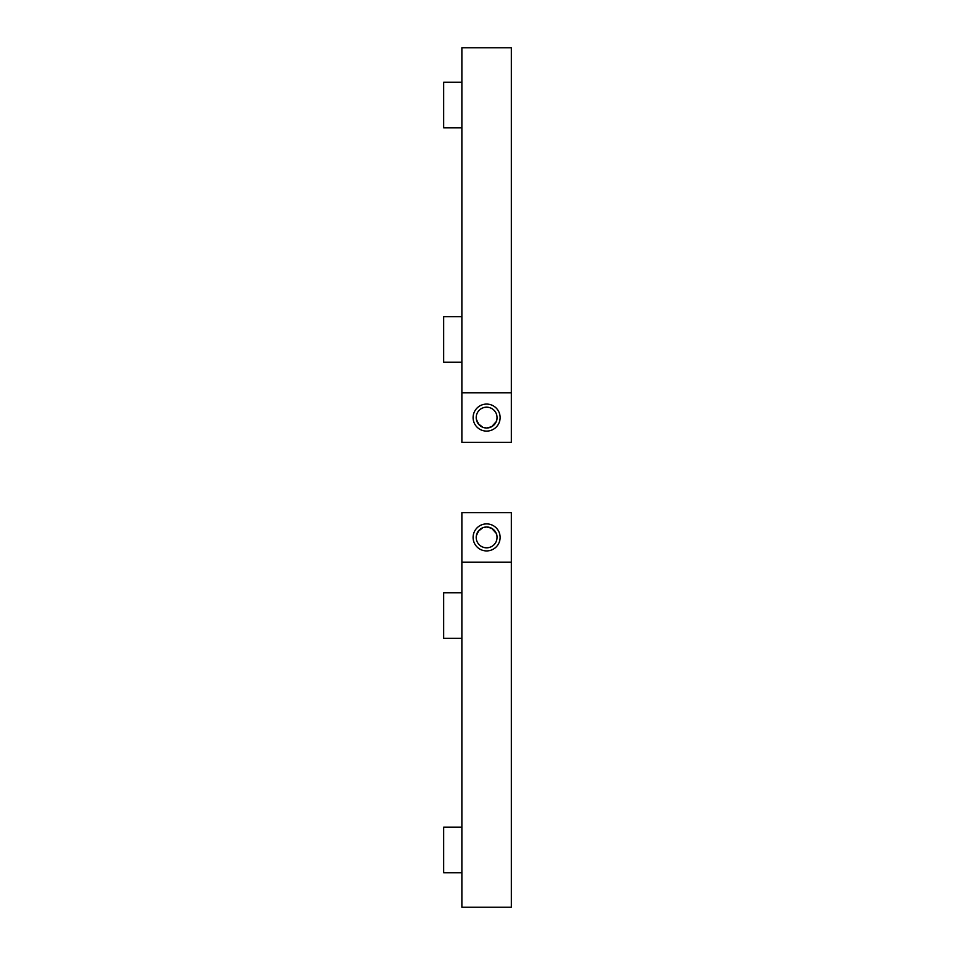 <?xml version="1.0" encoding="UTF-8"?>
<svg xmlns="http://www.w3.org/2000/svg" width="955" height="955" viewBox="0 0 955 955"><rect width="100%" height="100%" fill="white"/><g stroke="black" fill="none" stroke-linecap="round" stroke-linejoin="round"><path stroke-width="1.43" d="M481.618 546.547A10.421 10.421 0 0 1 477.476 532.413A10.421 10.421 0 0 1 491.61 528.258A10.421 10.421 0 0 1 495.764 542.404A10.421 10.421 0 0 1 481.618 546.547C484.949 548.23 488.28 548.23 491.61 546.547M483.97 527.327L486.62 526.981L491.61 528.258C495.43 530.932 497.233 533.988 497.03 537.402M486.62 547.824L484.03 547.502M491.682 528.306L496.206 533.344M496.23 533.403L496.91 535.767M478.885 530.419L476.33 535.779M486.62 526.981L482.979 527.638M482.92 527.661L478.097 531.398M511.355 512.656L461.874 512.656L461.874 562.149L511.355 562.149L511.355 512.656M493.09 525.548A13.513 13.513 0 0 0 474.754 530.932A13.513 13.513 0 0 0 480.138 549.268A13.513 13.513 0 0 0 498.474 543.884A13.513 13.513 0 0 0 493.09 525.548M511.355 562.149L511.355 907.25L461.874 907.25L461.874 562.149M461.874 592.757L443.645 592.757L443.645 638.334L461.874 638.334M461.874 827.161L443.645 827.161L443.645 872.739L461.874 872.739M481.618 408.454A10.421 10.421 0 0 0 477.476 422.588A10.421 10.421 0 0 0 491.61 426.742A10.421 10.421 0 0 0 495.764 412.596A10.421 10.421 0 0 0 481.618 408.454C484.949 406.77 488.28 406.77 491.61 408.454M483.97 427.673L486.62 428.019L491.61 426.742C495.43 424.068 497.233 421.012 497.03 417.598M486.62 407.176L484.03 407.499M491.682 426.694L496.206 421.656M496.23 421.597L496.91 419.233M478.885 424.581L476.33 419.221M486.62 428.019L482.979 427.363M482.92 427.339L478.097 423.602M511.355 442.344L511.355 392.851L461.874 392.851L461.874 442.344L511.355 442.344M480.138 405.732A13.513 13.513 0 0 1 498.474 411.116A13.513 13.513 0 0 1 493.09 429.452A13.513 13.513 0 0 1 474.754 424.068A13.513 13.513 0 0 1 480.138 405.732M511.355 392.851L511.355 47.75L461.874 47.75L461.874 82.261L443.645 82.261L443.645 127.839L461.874 127.839L461.874 316.666L443.645 316.666L443.645 362.243L461.874 362.243L461.874 392.851M461.874 82.261L461.874 127.839M461.874 316.666L461.874 362.243"/></g></svg>
